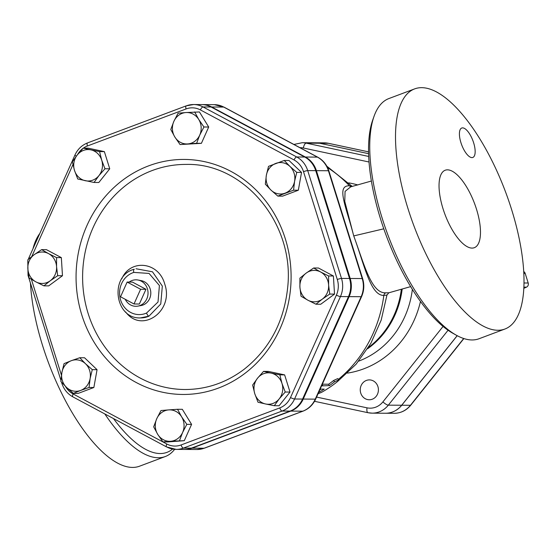 <?xml version="1.0" encoding="UTF-8"?>
<svg xmlns="http://www.w3.org/2000/svg" width="556" height="556" viewBox="0 0 556 556"><rect width="100%" height="100%" fill="white"/><g stroke="black" fill="none" stroke-linecap="round" stroke-linejoin="round"><path stroke-width="0.83" d="M127.143 282.066L120.548 296.786L134.01 303.979L140.605 289.259L127.143 282.066L132.488 282.1L145.95 289.294L140.605 289.259M145.95 289.294L139.354 304.014L134.01 303.979M129.159 282.08A13.24 12.114 90.4 0 1 138.048 280.022A13.24 12.114 90.4 0 1 148.035 293.137A13.24 12.114 90.4 0 1 137.881 306.12A13.24 12.114 90.4 0 1 125.225 299.288M138.048 280.022L141.287 280.648A12.628 11.551 90.4 0 1 150.808 293.151A12.628 11.551 90.4 0 1 141.134 305.536L137.881 306.12M329.743 294.075L322.285 299.142A15.721 14.386 -89.6 0 0 328.61 285.013L329.743 294.075L334.524 294.103L320.736 304.25L315.954 304.215L307.934 300.226A15.721 14.386 -89.6 0 0 322.285 299.142L315.954 304.215M320.59 271.974L328.617 275.964L328.61 285.013A15.721 14.386 -89.6 0 0 320.59 271.974A15.721 14.386 -89.6 0 0 306.238 273.059L313.695 267.992L320.59 271.974M299.906 287.188L299.906 278.139L306.238 273.059A15.721 14.386 -89.6 0 0 299.906 287.188A15.721 14.386 -89.6 0 0 307.934 300.226L301.039 296.251L299.906 287.188M296.751 172.381L294.59 181.291A15.721 14.386 -89.6 0 0 289.926 166.418L296.751 172.381L301.533 172.416L298.336 190.235L282.615 196.136L277.84 196.101L271.015 190.138L265.323 184.182L266.352 175.272L268.52 166.362L284.234 160.462L289.926 166.418A15.721 14.386 -89.6 0 0 275.811 163.408A15.721 14.386 -89.6 0 0 266.352 175.272A15.721 14.386 -89.6 0 0 271.015 190.138A15.721 14.386 -89.6 0 0 285.131 193.147A15.721 14.386 -89.6 0 0 294.59 181.291L293.554 190.201L277.84 196.101M194.669 111.93L198.735 119.457A15.721 14.386 -89.6 0 0 185.815 112.555L199.444 111.958L208.708 127.018L201.404 143.33L180.054 144.56L174.855 137.026L170.789 129.499L173.875 121.34L178.094 113.188L185.815 112.555A15.721 14.386 -89.6 0 0 173.875 121.34A15.721 14.386 -89.6 0 0 174.855 137.026A15.721 14.386 -89.6 0 0 187.775 143.928L180.054 144.56M203.934 126.99L199.715 135.143A15.721 14.386 -89.6 0 0 198.735 119.457L203.934 126.99L208.708 127.018M196.622 143.302L187.775 143.928A15.721 14.386 -89.6 0 0 199.715 135.143L196.622 143.302L201.404 143.33M83.289 148.125L90.871 149.856A15.721 14.386 -89.6 0 0 77.263 154.971L83.289 148.125L88.063 148.153L104.368 151.628L109.747 168.802L98.829 182.493L94.047 182.465L77.75 178.99L74.49 170.4L72.37 161.817L77.263 154.971A15.721 14.386 -89.6 0 0 74.49 170.4A15.721 14.386 -89.6 0 0 85.332 180.721A15.721 14.386 -89.6 0 0 98.947 175.613L94.047 182.465M99.587 151.6L101.713 160.184A15.721 14.386 -89.6 0 0 90.871 149.856L99.587 151.6L104.368 151.628M104.973 168.767L98.947 175.613A15.721 14.386 -89.6 0 0 101.713 160.184L104.973 168.767L109.747 168.802M27.856 259.763L34.187 254.69A15.721 14.386 -89.6 0 0 27.856 268.819L27.856 259.763M35.883 281.857L28.988 277.882L27.856 268.819A15.721 14.386 -89.6 0 0 35.883 281.857A15.721 14.386 -89.6 0 0 50.235 280.773L43.91 285.847L35.883 281.857M41.644 249.623L48.539 253.605A15.721 14.386 -89.6 0 0 34.187 254.69L41.644 249.623L46.426 249.651L61.341 257.623L62.474 275.734L57.692 275.706L50.235 280.773A15.721 14.386 -89.6 0 0 56.566 266.644L57.692 275.706M56.566 257.595L56.566 266.644A15.721 14.386 -89.6 0 0 48.539 253.605L56.566 257.595L61.341 257.623M60.847 381.458L61.883 372.541A15.721 14.386 -89.6 0 0 66.539 387.414L60.847 381.458M80.662 390.423L73.364 393.377L66.539 387.414A15.721 14.386 -89.6 0 0 80.662 390.423A15.721 14.386 -89.6 0 0 90.114 378.56L89.085 387.476L80.662 390.423M64.044 363.638L71.342 360.684A15.721 14.386 -89.6 0 0 61.883 372.541L64.044 363.638M85.457 363.693L92.282 369.657L90.114 378.56A15.721 14.386 -89.6 0 0 85.457 363.693A15.721 14.386 -89.6 0 0 71.342 360.684L79.765 357.737L85.457 363.693M162.936 441.909L157.737 434.375A15.721 14.386 -89.6 0 0 170.657 441.276L162.936 441.909L167.71 441.944L184.286 440.686L170.657 441.276A15.721 14.386 -89.6 0 0 182.597 432.492L179.512 440.658M181.617 416.812L186.816 424.339L182.597 432.492A15.721 14.386 -89.6 0 0 181.617 416.812A15.721 14.386 -89.6 0 0 168.697 409.904L177.552 409.285L181.617 416.812M153.671 426.855L156.757 418.689A15.721 14.386 -89.6 0 0 157.737 434.375L153.671 426.855M160.976 410.536L168.697 409.904A15.721 14.386 -89.6 0 0 156.757 418.689L160.976 410.536M328.617 275.964L333.391 275.991L318.47 268.02L313.695 267.992M333.391 275.991L334.524 294.103M301.533 172.416L289.016 160.496L284.234 160.462M62.474 275.734L48.685 285.881L43.91 285.847M79.765 357.737L84.54 357.765L97.057 369.684L92.282 369.657M97.057 369.684L93.86 387.504L89.085 387.476M93.86 387.504L78.146 393.405L73.364 393.377M186.816 424.339L191.591 424.374L182.326 409.313L177.552 409.285M191.591 424.374L184.286 440.686M298.336 190.235L293.554 190.201M274.316 405.713L265.594 403.976A15.721 14.386 -89.6 0 0 279.209 398.867L274.316 405.713L279.091 405.748L290.01 392.049L285.235 392.022L279.209 398.867A15.721 14.386 -89.6 0 0 281.975 383.432L285.235 392.022M271.14 373.111L279.856 374.848L281.975 383.432A15.721 14.386 -89.6 0 0 271.14 373.111A15.721 14.386 -89.6 0 0 257.525 378.219L263.551 371.373L271.14 373.111M258.012 402.238L254.759 393.655A15.721 14.386 -89.6 0 0 265.594 403.976L258.012 402.238M252.632 385.072L257.525 378.219A15.721 14.386 -89.6 0 0 254.759 393.655L252.632 385.072M279.856 374.848L284.63 374.883L268.333 371.408L263.551 371.373M284.63 374.883L290.01 392.049M140.439 317.914L148.994 316.142A3.308 1.237 -113.6 0 1 146.541 313.063A21.517 19.689 90.4 0 1 120.638 300.073A21.517 19.689 90.4 0 1 133.801 272.412A3.308 1.279 -107.6 0 1 134.142 269.264A3.308 1.279 -107.6 0 1 134.149 269.264A3.308 1.279 -107.6 0 1 134.302 269.243L134.149 269.264C109.205 275.616 114.738 319.165 140.439 317.914A24.825 22.713 -89.6 0 0 148.994 316.142L160.754 304.014L162.331 286.083L152.49 271.808L136.025 268.75M125.656 311.979C141.926 334.093 174.452 310.908 164.673 283.866C158.668 261.716 130.312 258.651 121.813 278.771M88.126 313.452A112.548 102.978 90.4 0 1 186.302 164.416C244.181 162.88 294.833 223.894 287.681 287.403C284.095 321.709 269.597 348.987 244.188 369.24C226.292 382.73 206.512 389.485 184.863 389.513A112.548 102.978 90.4 0 1 88.126 313.452M73.114 396.935A3.308 1.202 -61.9 0 1 72.892 396.88L166.571 446.927A3.308 1.202 -61.9 0 0 166.793 446.975A23.755 21.733 -89.6 0 0 176.203 449.387L184.217 449.443A23.755 21.733 -89.6 0 0 191.41 448.15L290.1 411.099A23.755 21.733 -89.6 0 0 302.575 399.062L348.473 296.619A23.755 21.733 -89.6 0 0 349.515 278.473L315.725 170.657A23.755 21.733 -89.6 0 0 304.723 157.035L211.051 106.988A23.755 21.733 -89.6 0 0 201.64 104.584L193.627 104.528A23.755 21.733 -89.6 0 0 186.434 105.821A3.308 1.258 69.4 0 0 186.253 105.849A3.308 1.258 69.4 0 0 186.079 108.941A20.44 18.702 90.4 0 1 200.368 109.907L294.041 159.947A20.44 18.702 90.4 0 1 303.506 171.672L337.297 279.494A20.44 18.702 90.4 0 1 336.401 295.111L290.51 397.547A20.44 18.702 90.4 0 1 279.772 407.909L181.075 444.96A20.44 18.702 90.4 0 1 166.793 443.994L73.114 393.954A20.44 18.702 90.4 0 1 65.413 386.316M184.55 449.436A23.755 21.733 -89.6 0 0 184.884 449.443A23.755 21.733 -89.6 0 0 192.077 448.157L290.767 411.099A23.755 21.733 -89.6 0 0 303.242 399.062L349.14 296.626A23.755 21.733 -89.6 0 0 350.183 278.48L316.392 170.657A23.755 21.733 -89.6 0 0 305.397 157.035L211.718 106.995A23.755 21.733 -89.6 0 0 202.308 104.584A23.755 21.733 -89.6 0 0 201.974 104.584M321.59 385.885L329.458 385.614A129.096 118.122 -89.6 0 0 334.517 381.812L338.611 379.929L337.186 381.826A129.096 118.122 90.4 0 1 321.514 392.362L318.067 393.759M318.644 392.46L318.845 392.348A129.096 118.122 -89.6 0 0 324.231 389.13L320.152 389.103M322.348 384.189L328.638 384.231A127.442 116.607 -89.6 0 0 333.628 380.471L337.694 378.615L338.611 379.929M328.638 384.231L329.458 385.614M319.769 389.951A127.442 116.607 -89.6 0 0 321.187 389.11M172.589 449.039A124.961 47.594 -110.6 0 1 113.5 418.578M388.964 292.755L385.794 292.824C371.617 293.547 364.604 265.837 353.734 235.918L344.769 201.335L345.074 191.389L350.718 186.844M352.24 186.462L349.46 185.773C335.97 185.461 345.957 206.019 353.734 235.918C364.604 265.532 370.47 295.556 383.828 295.445L386.955 295.021L388.818 292.803L410.662 286.618M374.049 116.294L372.728 120.013A124.961 47.594 69.4 0 0 380.679 219.405A124.961 47.594 69.4 0 0 452.772 333.218L456.212 335.15A128.269 48.852 -110.6 0 1 382.208 218.32A128.269 48.852 -110.6 0 1 374.049 116.294A128.269 48.852 -110.6 0 1 388.88 98.558L414.672 88.877A128.269 48.852 -110.6 0 1 505.494 191.792A128.269 48.852 -110.6 0 1 504.841 329.055A128.269 48.852 -110.6 0 1 407.993 208.639A128.269 48.852 -110.6 0 1 414.672 88.877M443.062 208.861A41.38 15.763 -110.6 0 1 445.217 170.226A41.38 15.763 -110.6 0 1 474.511 203.426A41.38 15.763 -110.6 0 1 474.303 247.705A41.38 15.763 -110.6 0 1 443.062 208.861M504.841 329.055L479.057 338.736A128.269 48.852 -110.6 0 1 456.212 335.15M460.938 142.697A15.721 5.991 -110.6 0 1 461.758 128.019A15.721 5.991 -110.6 0 1 472.892 140.633A15.721 5.991 -110.6 0 1 472.808 157.459A15.721 5.991 -110.6 0 1 460.938 142.697M104.834 413.949A128.269 48.852 69.4 0 0 165.285 456.539A128.269 48.852 69.4 0 0 174.633 449.317M165.285 456.539L139.493 466.22A128.269 48.852 -110.6 0 1 42.652 345.797A128.269 48.852 -110.6 0 1 30.448 283.108M32.985 248.713A128.269 48.852 -110.6 0 1 39.81 233.485M368.697 156.458L306.231 143.142A23.303 21.323 -89.6 0 0 302.269 142.711L315.627 142.802A23.303 21.323 90.4 0 1 319.589 143.226L368.593 153.678L319.651 143.233A23.303 21.323 -89.6 0 0 315.697 142.802A23.303 21.323 -89.6 0 0 315.662 142.802M457.164 335.671L401.696 405.234A23.303 21.323 90.4 0 1 385.475 413.24L372.117 413.15A23.303 21.323 -89.6 0 0 388.338 405.15A4.962 1.307 -141.4 0 1 382.91 401.877A18.334 16.777 90.4 0 1 367.036 407.833A4.962 1.967 102 0 0 368.002 412.705A4.962 1.967 102 0 0 368.162 412.719A23.303 21.323 -89.6 0 0 372.117 413.15L368.002 412.705L314.529 401.307M362.484 383.313A9.932 9.084 -89.6 0 0 361.046 393.919A9.932 9.084 -89.6 0 0 369.267 399.764A9.932 9.084 -89.6 0 0 378.414 389.888A9.932 9.084 -89.6 0 0 369.392 379.901A9.932 9.084 -89.6 0 0 362.484 383.313M385.51 413.24A23.303 21.323 -89.6 0 0 385.544 413.24A23.303 21.323 -89.6 0 0 401.759 405.234L457.213 335.692M523.787 288.355L526.476 287.146L523.849 287.132M523.696 271.557A3.308 3.03 90.4 0 1 525.205 273.441L523.794 273.434M523.967 282.983L528.2 283.011L525.205 273.441M528.2 283.011A3.308 3.03 90.4 0 1 526.476 287.146M133.801 272.412L149.057 273.427L159.412 285.513L158.015 302.012L146.541 313.063M81.829 315.05A117.511 107.523 -89.6 0 0 218.362 388.102A117.511 107.523 -89.6 0 0 285.304 238.76A117.511 107.523 -89.6 0 0 148.793 165.799A117.511 107.523 -89.6 0 0 81.829 315.05M83.358 148.125A20.44 18.702 90.4 0 1 87.389 145.992L186.079 108.941M77.486 154.693A20.44 18.702 90.4 0 1 83.143 148.278M31.775 256.524L72.947 164.618M61.452 375.23L31.407 279.341M336.401 295.111A3.308 0.577 24.1 0 0 340.453 296.57A23.755 21.733 -89.6 0 0 341.502 278.424A3.308 0.445 162.6 0 0 337.297 279.494M349.515 278.473L341.502 278.424L307.711 170.602A3.308 0.445 162.6 0 0 303.506 171.672M315.725 170.657L307.711 170.602A23.755 21.733 -89.6 0 0 296.709 156.98A3.308 1.202 118.1 0 0 294.041 159.947M304.723 157.035L296.709 156.98L203.03 106.94A3.308 1.202 118.1 0 0 200.368 109.907M211.051 106.988L203.03 106.94A23.755 21.733 -89.6 0 0 193.627 104.528L186.253 105.849L87.563 142.906A3.308 1.258 69.4 0 0 87.389 145.992M87.744 142.871A3.308 1.258 69.4 0 0 87.563 142.906C81.857 145.158 77.659 149.189 74.963 155.006A3.308 0.577 24.1 0 0 76.318 156.173M74.963 155.006L29.072 257.449A3.308 0.577 24.1 0 0 29.725 258.179M27.8 260.979L28.036 275.408A3.308 0.445 -17.4 0 1 28.516 274.998M61.501 382.194L61.827 383.23A3.308 0.445 -17.4 0 1 62.14 382.91M61.827 383.23C63.822 389.339 67.512 393.891 72.892 396.88A3.308 1.202 -61.9 0 1 73.114 393.954M191.41 448.15L183.397 448.101A23.755 21.733 -89.6 0 1 176.203 449.387L166.571 446.927A3.308 1.202 -61.9 0 1 166.793 443.994M290.1 411.099L282.087 411.044L183.397 448.101A3.308 1.258 -110.6 0 1 181.075 444.96M302.575 399.062L294.562 399.006A23.755 21.733 -89.6 0 1 282.087 411.044A3.308 1.258 -110.6 0 1 279.772 407.909M348.473 296.619L340.453 296.57L294.562 399.006A3.308 0.577 -155.9 0 1 290.51 397.547M333.628 380.471L334.517 381.812M322.181 384.564L322.779 385.572M401.342 289.37A84.408 77.235 90.4 0 1 368.392 347.514M383.786 228.815L353.734 235.918M211.718 106.995L223.741 107.072A4.962 1.807 -61.9 0 1 224.082 107.155L214.331 104.66A23.755 21.733 90.4 0 1 223.741 107.072L317.413 157.112A4.962 1.807 -61.9 0 1 317.754 157.195L224.082 107.155M305.397 157.035L317.413 157.112A23.755 21.733 90.4 0 1 328.415 170.734A4.962 0.66 -17.4 0 1 328.853 170.866C326.865 164.764 323.161 160.204 317.754 157.195M316.392 170.657L328.415 170.734L362.206 278.556A4.962 0.66 -17.4 0 1 362.644 278.688L328.853 170.866M350.183 278.48L362.206 278.556A23.755 21.733 90.4 0 1 361.157 296.702A4.962 0.869 24.1 0 0 361.608 296.55C364.124 290.739 364.465 284.783 362.644 278.688M349.14 296.626L361.157 296.702L315.266 399.145A4.962 0.869 24.1 0 0 315.718 398.993L361.608 296.55M303.242 399.062L315.266 399.145A23.755 21.733 90.4 0 1 302.791 411.183A4.962 1.89 69.4 0 0 303.062 411.134A4.962 1.89 69.4 0 0 303.319 410.974M290.767 411.099L302.791 411.183L204.101 448.233A4.962 1.89 69.4 0 0 204.372 448.185A4.962 1.89 69.4 0 0 204.608 448.039M192.077 448.157L204.101 448.233A23.755 21.733 90.4 0 1 196.907 449.519L184.884 449.443M443.056 326.448L382.91 401.877M401.696 405.234L388.338 405.15L448.06 330.25M319.589 143.226L306.231 143.142A4.962 1.967 102 0 0 303.347 148.007L369.031 162.004M299.92 147.667A18.334 16.777 90.4 0 1 303.347 148.007M367.036 407.833L316.579 397.081M357.855 184.974A96.16 87.98 -89.6 0 0 348.709 182.882M347.493 373.118A96.16 87.98 -89.6 0 0 420.475 301.47M367.613 348.751A84.575 77.381 -89.6 0 0 402.176 289.127M412.364 289.391A88.043 80.557 90.4 0 1 358.683 361.136M385.794 292.824A3.308 3.037 -83.5 0 0 383.828 295.445A127.442 116.607 90.4 0 1 338.27 379.442M351.336 186.691A3.308 3.065 85.8 0 1 349.46 185.773A127.442 116.607 90.4 0 0 327.574 167.606M463.697 338.507L410.446 405.289A3.308 0.869 38.6 0 0 410.752 405.178C406.367 410.481 400.862 413.184 394.225 413.296L385.544 413.24M401.759 405.234L410.446 405.289A23.303 21.323 90.4 0 1 394.225 413.296M319.651 143.233L328.339 143.288L368.558 151.857L328.443 143.295L324.377 142.857A23.303 21.323 90.4 0 1 328.339 143.288A3.308 1.314 -78 0 1 328.443 143.295A3.308 1.314 -78 0 1 328.547 143.33M28.3 259.381L29.072 257.449M28.036 275.408L60.924 380.353M350.565 186.879L371.38 181.034M196.907 449.519L204.372 448.185L303.062 411.134C308.809 408.862 313.028 404.81 315.718 398.993M214.331 104.66L202.308 104.584M293.895 144.449L302.269 142.711M386.955 295.021L381.201 320.089L370.796 343.455L356.132 364.166L337.749 381.34M352.275 186.455L326.845 166.202M463.871 338.562L410.752 405.178M324.377 142.857L315.697 142.802"/></g></svg>
